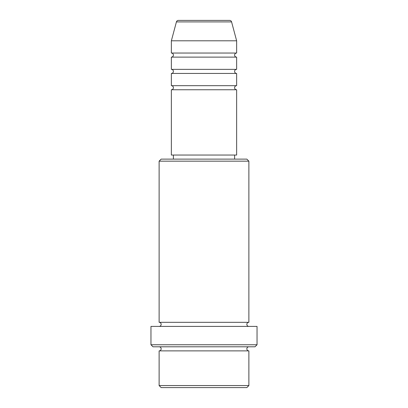 <?xml version="1.0" encoding="UTF-8"?>
<svg xmlns="http://www.w3.org/2000/svg" width="408" height="408" viewBox="0 0 408 408"><rect width="100%" height="100%" fill="white"/><g stroke="black" fill="none" stroke-linecap="round" stroke-linejoin="round"><path stroke-width="0.61" d="M229.607 20.4L178.393 20.4L229.607 20.4A2.04 2.04 0 0 1 231.581 21.91L236.64 40.8L171.36 40.8L171.36 53.04A2.04 2.04 0 0 1 173.4 55.08A2.04 2.04 0 0 1 171.36 57.12L171.36 69.36A2.04 2.04 0 0 1 173.4 71.4A2.04 2.04 0 0 1 171.36 73.44L171.36 85.68A2.04 2.04 0 0 1 173.4 87.72A2.04 2.04 0 0 1 171.36 89.76L171.36 155.04L236.64 155.04L236.64 89.76L171.36 89.76M178.393 20.4A2.04 2.04 0 0 0 176.419 21.91L171.36 40.8M236.64 40.8L236.64 53.04A2.04 2.04 0 0 0 234.6 55.08A2.04 2.04 0 0 0 236.64 57.12L236.64 69.36A2.04 2.04 0 0 0 234.6 71.4A2.04 2.04 0 0 0 236.64 73.44L236.64 85.68A2.04 2.04 0 0 0 234.6 87.72A2.04 2.04 0 0 0 236.64 89.76M246.84 387.6L161.16 387.6L159.12 385.56L248.88 385.56L246.84 387.6M159.12 161.16L161.16 159.12L246.84 159.12L248.88 161.16L159.12 161.16L159.12 322.32A2.04 2.04 0 0 1 161.16 324.36A2.04 2.04 0 0 1 159.12 326.4M255 346.8L153 346.8L150.96 344.76L257.04 344.76L255 346.8M159.12 346.8A2.04 2.04 0 0 1 161.16 348.84A2.04 2.04 0 0 1 159.12 350.88L159.12 385.56M248.88 346.8A2.04 2.04 0 0 0 246.84 348.84A2.04 2.04 0 0 0 248.88 350.88L159.12 350.88M248.88 161.16L248.88 322.32A2.04 2.04 0 0 0 246.84 324.36A2.04 2.04 0 0 0 248.88 326.4M236.64 73.44L171.36 73.44M236.64 85.68L171.36 85.68M173.4 155.04L173.4 159.12M234.6 155.04L234.6 159.12M248.88 322.32L159.12 322.32M257.04 344.76L257.04 326.4L150.96 326.4L150.96 344.76M248.88 350.88L248.88 385.56M236.64 53.04L171.36 53.04M236.64 57.12L171.36 57.12M236.64 69.36L171.36 69.36M231.581 21.91L176.419 21.91"/></g></svg>
